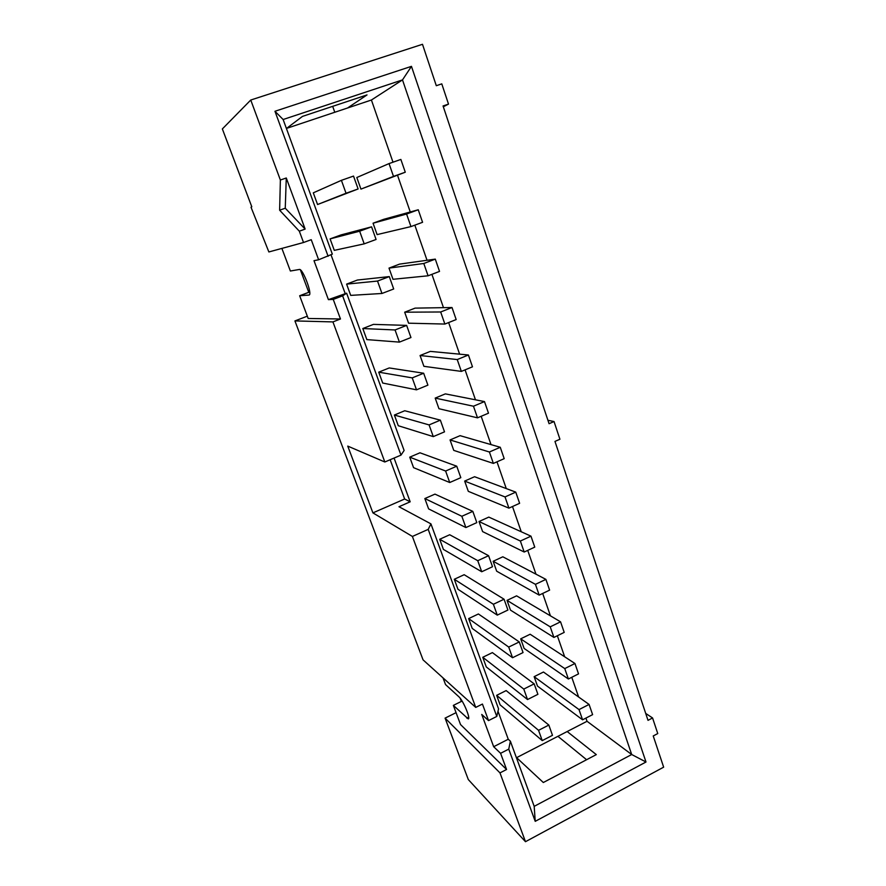 <?xml version="1.0" encoding="UTF-8"?>
<svg xmlns="http://www.w3.org/2000/svg" width="886" height="886" viewBox="0 0 886 886"><rect width="100%" height="100%" fill="white"/><g stroke="black" fill="none" stroke-linecap="round" stroke-linejoin="round"><path stroke-width="1.33" d="M534.18 683.87L523.77 689.075L527.524 699.541L537.902 694.314L534.18 683.87L492.394 652.605L482.77 657.29L486.281 666.937L527.524 699.541M523.77 689.075L482.77 657.29M564.759 668.587L520.702 638.839L530.149 634.243L574.948 663.503L564.759 668.587L568.38 678.997L578.536 673.881L574.948 663.503M520.702 638.839L524.113 648.43L568.38 678.997M519.262 641.929L508.719 647.068L512.54 657.722L523.05 652.572L519.262 641.929L478.396 613.976L468.65 618.605L472.227 628.418L512.54 657.722M508.719 647.068L468.65 618.605M550.228 626.845L507.047 600.376L516.593 595.846L560.55 621.817L550.228 626.845L553.916 637.433L564.205 632.394L560.55 621.817M507.047 600.376L510.502 610.133L553.916 637.433M504.068 599.213L493.38 604.274L497.267 615.128L507.922 610.044L504.068 599.213L464.164 574.704L454.296 579.267L457.94 589.245L497.267 615.128M493.38 604.274L454.296 579.267M535.443 584.339L493.159 561.281L502.827 556.796L545.898 579.378L535.443 584.339L539.186 595.115L549.608 590.142L545.898 579.378M493.159 561.281L496.681 571.193L539.186 595.115M488.585 555.699L477.753 560.694L481.718 571.747L492.505 566.741L488.585 555.699L449.689 534.756L439.7 539.264L443.399 549.409L481.718 571.747M477.753 560.694L439.7 539.264M520.37 541.036L479.027 521.511L488.817 517.103L530.969 536.163L520.37 541.036L524.202 552.022L534.756 547.127L530.969 536.163M479.027 521.511L482.615 531.6L524.202 552.022M472.814 511.366L461.839 516.283L465.881 527.547L476.812 522.618L472.814 511.366L434.96 494.122L424.848 498.563L428.614 508.885L465.881 527.547M461.839 516.283L424.848 498.563M505.031 496.935L464.663 481.076L474.575 476.723L515.763 492.129L505.031 496.935L508.918 508.132L519.617 503.303L515.763 492.129M464.663 481.076L468.306 491.331L508.918 508.132M456.744 466.202L445.614 471.031L449.734 482.516L460.82 477.665L456.744 466.202L419.975 452.79L409.742 457.165L413.574 467.664L449.734 482.516M445.614 471.031L409.742 457.165M489.393 452.004L450.055 439.943L460.078 435.657L500.269 447.275L489.393 452.004L493.358 463.411L504.2 458.66L500.269 447.275M450.055 439.943L453.754 450.376L493.358 463.411M440.364 420.163L429.079 424.915L433.276 436.61L444.517 431.847L440.364 420.163L404.736 410.739L394.381 415.036L398.279 425.723L433.276 436.61M429.079 424.915L394.381 415.036M473.467 406.22L435.192 398.102L445.337 393.882L484.487 401.579L473.467 406.22L477.51 417.838L488.496 413.175L484.487 401.579M435.192 398.102L438.958 408.712L477.51 417.838M423.663 373.227L412.234 377.89L416.509 389.829L427.905 385.144L423.663 373.227L389.231 367.945L378.732 372.164L382.697 383.04L416.509 389.829M412.234 377.89L378.732 372.164M457.231 359.561L420.064 355.519L430.341 351.388L468.406 354.998L457.231 359.561L461.351 371.4L472.482 366.815L468.406 354.998M420.064 355.519L423.896 366.317L461.351 371.4M406.641 325.383L395.045 329.957L399.409 342.118L410.96 337.533L406.641 325.383L373.438 324.387L362.817 328.529L366.848 339.604L399.409 342.118M395.045 329.957L362.817 328.529M440.674 311.983L404.669 312.193L415.08 308.129L452.004 307.52L440.674 311.983L444.872 324.055L456.168 319.569L452.004 307.52M404.669 312.193L408.579 323.191L444.872 324.055M389.286 276.598L377.525 281.061L381.966 293.476L393.694 288.98L389.286 276.598L357.379 280.042L346.603 284.118L350.712 295.381L381.966 293.476M377.525 281.061L346.603 284.118M423.796 263.485L389.009 268.104L399.553 264.117L435.292 259.122L423.796 263.485L428.082 275.801L439.534 271.404L435.292 259.122M389.009 268.104L392.985 279.289L428.082 275.801M371.577 226.838L359.65 231.202L364.19 243.86L376.074 239.475L371.577 226.838L341.021 234.912L330.101 238.888L334.288 250.361L364.19 243.86M359.65 231.202L330.101 238.888M406.585 214.035L373.061 223.206L383.749 219.307L418.247 209.772L406.585 214.035L410.96 226.583L422.578 222.297L418.247 209.772M373.061 223.206L377.104 234.602L410.96 226.583M280.375 180.024L250.749 100.029L222.353 128.935L251.801 206.803L251.015 207.213L268.868 251.956L303.521 242.509L299.324 231.191L279.633 210.203L280.375 180.024L286.278 177.986L285.259 208.21L279.633 210.203M645.717 713.44L652.572 717.959L657.755 733.564L653.237 735.956L663.647 767.165L525.476 841.7L499.981 772.891L445.082 718.125L468.306 779.569L525.476 841.7M547.913 420.274L554.038 421.548L559.919 439.246L554.968 441.416L648.02 720.351L652.572 717.959M443.321 106.763L448.504 104.105L443.055 105.966L549.065 423.707L554.038 421.548M250.749 100.029L422.489 44.3L436.3 85.709L441.782 83.871L448.504 104.105M589.079 704.436L579.023 709.597L582.578 719.809L592.612 714.637L589.079 704.436L543.472 672.02L534.147 676.66L537.492 686.096L582.578 719.809M579.023 709.597L534.147 676.66M548.833 725.058L538.555 730.33L542.243 740.607L552.487 735.325L548.833 725.058L506.161 690.593L496.647 695.333L500.114 704.824L542.243 740.607M538.555 730.33L496.647 695.333M400.86 159.436L389.043 163.589L393.495 176.392L405.279 172.205L400.86 159.436M405.279 172.205L360.945 189.106L393.495 176.392M389.043 163.589L356.825 177.51L360.945 189.106M358.11 188.962L353.525 176.081L341.409 180.334L346.038 193.248L358.11 188.962L317.565 204.522L346.038 193.248M341.409 180.334L313.301 192.838L317.565 204.522M347.545 108.003L367.014 94.924L302.469 116.398L286.61 128.37L371.411 100.018L402.499 79.906L631.696 754.518L645.994 762.004L535.222 821.333L508.752 749.124L500.59 753.31L506.559 769.491L499.981 772.891M334.786 112.267L332.682 106.342M516.604 757.663L543.317 782.515L596.311 754.606L567.173 731.537L516.427 757.751M488.529 720.595L496.78 716.442L428.204 529.374L412.4 536.451L372.917 512.883L347.755 446.101L384.823 461.994L400.993 455.116L342.616 295.846L333.247 299.402L340.468 318.993L332.926 321.906L294.927 320.92L423.054 659.86L475.727 707.405L482.438 704.06L488.529 720.595L481.74 714.437L493.668 746.71L500.59 753.31M567.173 731.537L587.041 721.282L631.696 754.518L534.192 806.349L510.369 741.172L508.254 739.256L493.668 746.71M508.254 739.256L497.998 711.214M475.727 707.405L412.4 536.451M496.78 716.442L498.552 708.844L430.939 523.87L428.204 529.374M430.939 523.87L398.977 506.726L410.174 501.808L394.071 458.062M372.917 512.883L404.647 499.006L410.174 501.808M404.647 499.006L390.15 459.723M384.823 461.994L332.926 321.906M303.521 242.509L311.241 239.696L318.628 259.764L313.998 260.672L328.407 299.645L333.247 299.402M400.993 455.116L404.116 450.487L346.625 293.2L328.407 299.645M345.108 293.31L331.021 254.803M318.628 259.764L332.339 254.138L283.132 119.51L274.959 111.271L411.458 66.35L645.994 762.004M328.108 256.264L274.959 111.271M309.701 291.97L299.656 295.747L308.184 318.484L340.468 318.993M299.656 295.747L309.081 295.049C312.714 294.617 302.691 268.181 299.368 269.466L290.375 271.016L281.892 248.401M346.625 293.2L342.616 295.846M587.041 721.282L585.923 718.081M578.602 696.994L571.769 677.281M564.648 656.77L557.349 635.749M550.439 615.848L542.675 593.454M535.986 574.183L527.724 550.383M521.256 531.766L512.496 506.515M506.271 488.585L496.98 461.816M491.01 444.606L481.176 416.276M475.461 399.807L465.072 369.872M459.612 354.167L448.648 322.559M443.476 307.663L431.914 274.328M427.03 260.274L414.836 225.155M410.262 211.975L397.515 175.229M392.985 162.204L371.411 100.018M283.132 119.51L402.499 79.906L411.458 66.35M285.259 208.21L305.138 229.086L299.324 231.191M286.278 177.986L305.138 229.086M462.082 701.059L453.344 705.389L460.532 724.549L506.559 769.491M453.344 705.389L468.229 718.9C470.931 718.867 463.013 700.173 458.848 696.739L445.536 684.579L443.011 677.868M510.369 741.172L508.752 749.124M534.192 806.349L535.222 821.333M586.61 759.723L557.914 736.321M445.082 718.125L456.068 712.665M461.385 701.413L460.233 698.323M294.927 320.92L307.32 316.18M308.771 292.314L300.398 269.876M466.844 718.181L468.683 717.261"/></g></svg>
